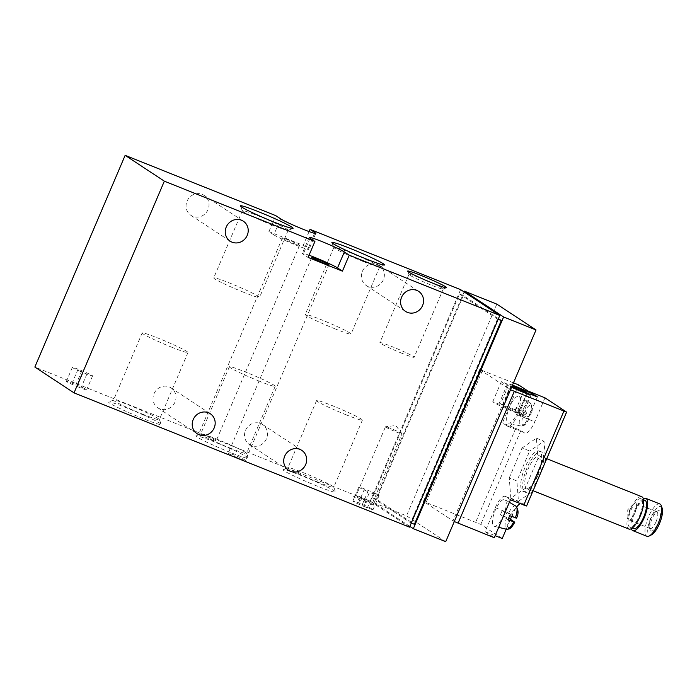 <?xml version="1.0" encoding="UTF-8"?>
<svg xmlns="http://www.w3.org/2000/svg" width="697" height="697" viewBox="0 0 697 697"><rect width="100%" height="100%" fill="white"/><g stroke="black" fill="none" stroke-linecap="round" stroke-linejoin="round"><path stroke-width="0.52" stroke-dasharray="3.48 2.61" d="M510.709 514.386L516.39 518.124A10.324 3.415 -68.2 0 0 516.738 508.775A10.324 3.415 -68.2 0 0 510.709 514.386L502.188 510.744L509.655 515.667M507.956 519.657L500.49 514.734L509.002 518.376A10.324 3.415 -68.2 0 0 508.653 527.734A10.324 3.415 -68.2 0 0 514.682 522.123M503.4 515.571A14.358 4.757 -68.2 0 0 504.898 499.679A14.358 4.757 -68.2 0 0 494.94 511.145A14.358 4.757 -68.2 0 0 494.243 526.313A14.358 4.757 -68.2 0 0 503.4 515.571M500.49 514.734A13.443 4.452 111.8 0 1 502.188 510.744M529.572 414.671A12.485 4.13 -68.2 0 0 530.086 402.883C532.752 406.508 532.952 410.542 530.696 415.011L530.6 414.915A10.324 3.415 -68.2 0 0 530.948 405.558A10.324 3.415 -68.2 0 0 524.911 411.169L530.6 414.915L523.865 412.45A13.443 4.452 111.8 0 1 523.064 414.48A13.443 4.452 111.8 0 1 522.166 416.449L528.892 418.914L523.212 415.168A10.324 3.415 -68.2 0 0 522.863 424.525A10.324 3.415 -68.2 0 0 528.892 418.914L528.979 419.002M522.166 416.449L514.691 411.526L523.212 415.168M524.911 411.169L516.399 407.536L523.865 412.45M517.601 412.363A14.358 4.757 -68.2 0 0 519.108 396.471A14.358 4.757 -68.2 0 0 509.15 407.937A14.358 4.757 -68.2 0 0 508.453 423.105A14.358 4.757 -68.2 0 0 517.601 412.363M514.691 411.526A13.443 4.452 111.8 0 1 516.399 407.536M537.361 475.258A21.755 7.205 -68.2 0 0 539.321 451.029A21.755 7.205 -68.2 0 0 524.553 468.55A21.755 7.205 -68.2 0 0 523.151 491.42A21.755 7.205 -68.2 0 0 537.361 475.258M539.269 476.025A21.755 7.205 -68.2 0 0 541.229 451.787A21.755 7.205 -68.2 0 0 526.453 469.308A21.755 7.205 -68.2 0 0 525.059 492.187A21.755 7.205 -68.2 0 0 539.269 476.025M662.15 508.096A15.404 5.097 -68.2 0 0 650.397 518.925A15.404 5.097 -68.2 0 0 651.425 534.878M658.195 522.837A10.882 3.598 -68.2 0 0 657.741 510.892A10.882 3.598 -68.2 0 0 651.782 519.483A10.882 3.598 -68.2 0 0 650.17 529.807A10.882 3.598 -68.2 0 0 658.195 522.837M659.841 503.957A17.408 5.759 -68.2 0 0 648.027 517.976A17.408 5.759 -68.2 0 0 646.903 536.272M643.305 498.703A17.408 5.759 -68.2 0 0 633.956 512.347A17.408 5.759 -68.2 0 0 631.308 528.674M644.969 500.35A15.229 5.045 -68.2 0 0 634.627 512.609A15.229 5.045 -68.2 0 0 633.651 528.622M639.593 515.71A15.229 5.045 -68.2 0 0 640.97 498.747A15.229 5.045 -68.2 0 0 630.628 511.014A15.229 5.045 -68.2 0 0 629.644 527.019A15.229 5.045 -68.2 0 0 639.593 515.71M641.771 496.726A17.408 5.759 -68.2 0 0 629.957 510.744A17.408 5.759 -68.2 0 0 628.833 529.04M538.04 475.215A17.408 5.759 -68.2 0 0 539.609 455.829A17.408 5.759 -68.2 0 0 527.795 469.848A17.408 5.759 -68.2 0 0 526.671 488.144A17.408 5.759 -68.2 0 0 538.04 475.215M656.008 521.826A8.991 2.98 -68.2 0 0 656.818 511.807A8.991 2.98 -68.2 0 0 655.642 511.947A8.991 2.98 -68.2 0 0 650.71 519.056A8.991 2.98 -68.2 0 0 649.377 527.585A8.991 2.98 -68.2 0 0 650.135 528.509A8.991 2.98 -68.2 0 0 656.008 521.826M634.784 513.332A8.991 2.98 -68.2 0 0 635.603 503.312A8.991 2.98 -68.2 0 0 633.233 504.358A8.991 2.98 -68.2 0 0 629.722 509.995A8.991 2.98 -68.2 0 0 627.919 517.627A8.991 2.98 -68.2 0 0 628.912 520.014A8.991 2.98 -68.2 0 0 634.784 513.332M510.823 498.155L509.254 477.915L516.878 480.974L518.446 501.204L532.769 491.49L525.181 488.405L510.823 498.155L518.446 501.204M509.254 477.915L522.044 447.936L529.668 450.994L516.878 480.974M522.044 447.936L536.402 438.195L537.971 458.426L545.568 461.466M537.971 458.426L525.181 488.405M536.402 438.195L544.026 441.245L529.668 450.994M545.585 461.423L544.026 441.245M335.135 328.897A24.9 1.586 -156.9 0 1 305.216 314.513A24.9 1.586 -156.9 0 1 328.749 322.816A24.9 1.586 -156.9 0 1 351.027 334.046A24.9 1.586 -156.9 0 1 335.135 328.897M243.645 292.278A24.9 1.586 -156.9 0 1 213.726 277.885A24.9 1.586 -156.9 0 1 237.259 286.197A24.9 1.586 -156.9 0 1 259.537 297.427A24.9 1.586 -156.9 0 1 243.645 292.278M402.265 353.414A18.636 1.185 -156.9 0 1 379.874 342.645A18.636 1.185 -156.9 0 1 397.482 348.866A18.636 1.185 -156.9 0 1 414.157 357.265A18.636 1.185 -156.9 0 1 402.265 353.414M172.089 347.359A24.9 1.586 -156.9 0 1 142.171 332.966A24.9 1.586 -156.9 0 1 165.703 341.277A24.9 1.586 -156.9 0 1 187.981 352.508A24.9 1.586 -156.9 0 1 172.089 347.359M346.496 414.95A24.9 1.586 -156.9 0 1 316.577 400.566A24.9 1.586 -156.9 0 1 340.101 408.878A24.9 1.586 -156.9 0 1 362.388 420.108A24.9 1.586 -156.9 0 1 346.496 414.95M259.293 381.154A24.9 1.586 -156.9 0 1 229.374 366.77A24.9 1.586 -156.9 0 1 252.906 375.073A24.9 1.586 -156.9 0 1 275.184 386.304A24.9 1.586 -156.9 0 1 259.293 381.154M396.271 431.983A8.991 0.575 23.1 0 0 402.012 433.839A8.991 0.575 23.1 0 0 401.986 433.761A8.991 0.575 23.1 0 0 391.209 428.646A8.991 0.575 23.1 0 0 385.537 426.747A8.991 0.575 23.1 0 0 385.467 426.782A8.991 0.575 23.1 0 0 396.271 431.983M363.773 261.75A24.9 1.586 -156.9 0 1 333.872 247.47A24.9 1.586 -156.9 0 1 333.863 247.357A24.9 1.586 -156.9 0 1 357.387 255.668A24.9 1.586 -156.9 0 1 379.673 266.899A24.9 1.586 -156.9 0 1 379.586 266.977A24.9 1.586 -156.9 0 1 363.773 261.75M272.283 225.122A24.9 1.586 -156.9 0 1 242.382 210.851A24.9 1.586 -156.9 0 1 242.373 210.738A24.9 1.586 -156.9 0 1 265.897 219.05A24.9 1.586 -156.9 0 1 288.183 230.28A24.9 1.586 -156.9 0 1 288.096 230.35A24.9 1.586 -156.9 0 1 272.283 225.122M428.516 281.44A18.636 1.185 -156.9 0 1 443.266 289.02A18.636 1.185 -156.9 0 1 443.205 289.072A18.636 1.185 -156.9 0 1 431.373 285.169A18.636 1.185 -156.9 0 1 408.991 274.479A18.636 1.185 -156.9 0 1 408.982 274.4A18.636 1.185 -156.9 0 1 424.665 279.802M143.443 414.506A24.9 1.586 -156.9 0 1 113.533 400.113A24.9 1.586 -156.9 0 1 113.62 400.043A24.9 1.586 -156.9 0 1 137.056 408.425A24.9 1.586 -156.9 0 1 159.334 419.542A24.9 1.586 -156.9 0 1 159.343 419.655A24.9 1.586 -156.9 0 1 143.443 414.506M317.849 482.097A24.9 1.586 -156.9 0 1 287.939 467.713A24.9 1.586 -156.9 0 1 288.027 467.643A24.9 1.586 -156.9 0 1 311.463 476.025A24.9 1.586 -156.9 0 1 333.741 487.142A24.9 1.586 -156.9 0 1 333.741 487.255A24.9 1.586 -156.9 0 1 317.849 482.097M230.646 448.302A24.9 1.586 -156.9 0 1 200.736 433.917A24.9 1.586 -156.9 0 1 200.823 433.839A24.9 1.586 -156.9 0 1 224.26 442.22A24.9 1.586 -156.9 0 1 246.538 453.338A24.9 1.586 -156.9 0 1 246.546 453.451A24.9 1.586 -156.9 0 1 230.646 448.302M361.848 497.484A8.991 0.575 23.1 0 0 356.132 495.593A8.991 0.575 23.1 0 0 356.106 495.619A8.991 0.575 23.1 0 0 364.148 499.679A8.991 0.575 23.1 0 0 372.651 502.676A8.991 0.575 23.1 0 0 372.642 502.642A8.991 0.575 23.1 0 0 361.848 497.484M309.059 255.207A19.586 1.246 23.1 0 0 302.35 253.377A19.586 1.246 23.1 0 0 303.212 254.196L308.109 257.42M273.808 234.828A19.586 1.246 23.1 0 0 293.515 244.116A19.586 1.246 23.1 0 0 308.98 249.378A19.586 1.246 23.1 0 0 308.118 248.559L303.221 245.335L268.911 231.596L273.808 234.828L280.63 218.849M288.331 239.96A9.357 0.592 23.1 0 0 282.363 238.025A9.357 0.592 23.1 0 0 282.773 238.409A9.357 0.592 23.1 0 0 292.182 242.852A9.357 0.592 23.1 0 0 299.571 245.361A9.357 0.592 23.1 0 0 288.331 239.96M268.911 231.596L275.724 215.626M309.085 231.57L303.221 245.335M143.033 418.609A28.629 1.821 -156.9 0 1 108.749 401.986A28.629 1.821 -156.9 0 1 135.697 411.631A28.629 1.821 -156.9 0 1 161.303 424.403A28.629 1.821 -156.9 0 1 143.033 418.609M317.44 486.21A28.629 1.821 -156.9 0 1 283.148 469.586A28.629 1.821 -156.9 0 1 310.095 479.222A28.629 1.821 -156.9 0 1 335.701 492.004A28.629 1.821 -156.9 0 1 317.44 486.21M230.237 452.414A28.629 1.821 -156.9 0 1 195.953 435.791A28.629 1.821 -156.9 0 1 222.892 445.427A28.629 1.821 -156.9 0 1 248.507 458.208A28.629 1.821 -156.9 0 1 230.237 452.414M199.281 434.135A9.357 0.592 23.1 0 0 208.699 438.579A9.357 0.592 23.1 0 0 216.087 441.088A9.357 0.592 23.1 0 0 207.715 436.871A9.357 0.592 23.1 0 0 198.872 433.752A9.357 0.592 23.1 0 0 199.281 434.135M228.686 453.503A9.357 0.592 23.1 0 0 238.095 457.946A9.357 0.592 23.1 0 0 245.483 460.456A9.357 0.592 23.1 0 0 237.111 456.239A9.357 0.592 23.1 0 0 228.276 453.12A9.357 0.592 23.1 0 0 228.686 453.503M360.576 498.86A10.882 0.697 23.1 0 0 353.667 496.578A10.882 0.697 23.1 0 0 363.364 501.518A10.882 0.697 23.1 0 0 373.644 505.098A10.882 0.697 23.1 0 0 360.576 498.86M187.049 201.172A11.962 11.265 -56.6 0 1 204.116 195.369A11.962 11.265 -56.6 0 1 206.948 211.566A11.962 11.265 -56.6 0 1 190.952 215.356A11.962 11.265 -56.6 0 1 187.049 201.172M362.405 271.36A11.962 11.265 -56.6 0 1 379.473 265.566A11.962 11.265 -56.6 0 1 382.296 281.762A11.962 11.265 -56.6 0 1 366.308 285.552A11.962 11.265 -56.6 0 1 362.405 271.36M154.02 393.709A11.962 11.265 -56.6 0 1 171.087 387.915A11.962 11.265 -56.6 0 1 173.91 404.103A11.962 11.265 -56.6 0 1 157.923 407.902A11.962 11.265 -56.6 0 1 154.02 393.709M245.51 430.337A11.962 11.265 -56.6 0 1 262.577 424.534A11.962 11.265 -56.6 0 1 265.4 440.731A11.962 11.265 -56.6 0 1 249.413 444.52A11.962 11.265 -56.6 0 1 245.51 430.337M460.612 289.63L370.316 501.335L34.85 367.049M77.114 386.513L80.922 388.046A8.922 0.566 23.1 0 0 86.62 389.884A8.922 0.566 23.1 0 0 75.903 384.735L72.087 383.211A8.922 0.566 23.1 0 0 66.398 381.364A8.922 0.566 23.1 0 0 77.114 386.513L83.074 372.538L86.89 374.062A8.922 0.566 23.1 0 0 92.579 375.91A8.922 0.566 23.1 0 0 81.863 370.752L78.055 369.227A8.922 0.566 23.1 0 0 72.357 367.38A8.922 0.566 23.1 0 0 83.074 372.538M363.555 506.249L367.371 507.773A8.922 0.566 23.1 0 0 373.061 509.62A8.922 0.566 23.1 0 0 362.344 504.462L358.537 502.938A8.922 0.566 23.1 0 0 352.839 501.091A8.922 0.566 23.1 0 0 363.555 506.249L369.523 492.265L373.331 493.79A8.922 0.566 23.1 0 0 379.029 495.637A8.922 0.566 23.1 0 0 368.312 490.479L364.496 488.954A8.922 0.566 23.1 0 0 358.807 487.107A8.922 0.566 23.1 0 0 369.523 492.265M409.514 527.159L370.316 501.335M498.433 318.677L463.331 295.554L459.523 294.029L372.625 497.745L410.603 522.759L497.492 319.043L498.163 319.313M459.523 294.029L497.492 319.043M411.274 523.029L410.603 522.759M372.625 497.745L376.441 499.27L414.41 524.283M463.331 295.554L376.441 499.27M464.097 291.93L374.123 502.859L409.836 526.392M496.83 304.127L406.525 515.832L374.123 502.859M445.723 541.656L406.525 515.832M510.457 499.758L505.56 496.534A15.229 5.045 -68.2 0 0 505.255 496.369A15.229 5.045 -68.2 0 0 495.306 507.686L485.086 531.654L494.269 537.701M513.462 382.836L479.658 369.515L509.246 389.057L453.015 520.877L454.296 521.556M509.246 389.057L510.518 389.745M479.841 369.689L423.619 501.509L453.015 520.877M502.241 538.52L480.799 524.397L423.619 501.509M518.646 384.91L502.459 422.852L507.364 426.085A15.229 5.045 -68.2 0 0 507.66 426.242A15.229 5.045 -68.2 0 0 517.61 414.924L527.829 390.956M507.364 426.085L524.51 432.95L520.842 430.528L502.459 422.852M485.086 531.654L495.131 535.679M506.231 529.154L510.431 519.317M511.659 516.442L512.461 514.552A15.229 5.045 -68.2 0 1 516.791 506.867M505.56 496.534L522.706 503.4A15.229 5.045 -68.2 0 0 522.41 503.234A15.229 5.045 -68.2 0 0 520.128 503.626M522.706 503.4L526.575 505.996M512.487 385.136A19.586 1.246 23.1 0 0 509.089 383.838L500.568 403.807L502.537 405.105A13.051 0.836 23.1 0 0 498.904 404.094L492.788 401.646A19.586 1.246 23.1 0 0 502.572 406.978A19.586 1.246 23.1 0 0 521.034 414.724L519.073 413.434A13.051 0.836 23.1 0 0 522.706 414.445L528.823 416.893A19.586 1.246 23.1 0 0 519.038 411.552A19.586 1.246 23.1 0 0 500.568 403.807M509.089 383.838L511.058 385.127A13.051 0.836 23.1 0 0 507.425 384.117L501.309 381.668A19.586 1.246 23.1 0 0 511.589 387.236M544.984 397.83L534.765 421.79A15.229 5.045 -68.2 0 1 524.815 433.107A15.229 5.045 -68.2 0 1 524.51 432.95M537.335 396.915L528.823 416.893M531.219 394.467L522.706 414.445M511.058 385.127L502.537 405.105M507.425 384.117L498.904 404.094M501.309 381.668L492.788 401.646M529.554 394.755L521.034 414.724M527.385 393.936L519.073 413.434M512.129 385.972A8.704 0.558 23.1 0 0 511.319 385.877A8.704 0.558 23.1 0 0 511.947 386.399M523.952 390.764L515.432 410.742A8.704 0.558 23.1 0 0 507.224 407.205A8.704 0.558 23.1 0 0 502.798 405.854A8.704 0.558 23.1 0 0 509.368 409.252A8.704 0.558 23.1 0 0 518.376 412.676L515.432 410.742M526.514 393.587L518.376 412.676M506.745 517.313A12.485 4.13 -68.2 0 0 506.614 529.25M515.876 506.1A12.485 4.13 -68.2 0 0 508.444 513.314M520.955 414.105A12.485 4.13 -68.2 0 0 520.816 426.033A12.485 4.13 -68.2 0 0 527.873 418.662M519.108 396.471L530.086 402.883A12.485 4.13 -68.2 0 0 522.654 410.106M310.026 238.217L303.212 254.196M314.608 233.347L308.118 248.559M482.429 370.412L426.207 502.223M515.806 428.193L475.763 522.062M520.842 430.528L480.799 524.397M495.306 507.686L512.461 514.552M566.426 411.944L526.383 505.822M517.61 414.924L534.765 421.79M373.331 493.79L367.371 507.773M368.312 490.479L362.344 504.462M364.496 488.954L358.537 502.938M86.89 374.062L80.922 388.046M81.863 370.752L75.903 384.735M78.055 369.227L72.087 383.211M509.376 502.293L504.898 499.679M498.677 527.368L494.243 526.313M528.997 419.01C524.954 426.015 523.874 425.85 520.816 426.033L508.453 423.105M541.229 451.787L539.321 451.029M525.059 492.187L523.151 491.42M643.558 499.784L640.97 498.747M632.231 528.056L629.644 527.019M546.753 458.687L539.609 455.829M533.118 490.723L526.671 488.144M649.377 527.585L650.17 529.807M655.642 511.947L657.741 510.892M656.818 511.807L635.603 503.312M650.135 528.509L628.912 520.014M633.233 504.358L627.709 509.838L627.919 517.627M401.986 433.761L395.774 425.545L385.537 426.747M333.863 247.357L305.216 314.513M379.673 266.899L351.027 334.046M242.373 210.738L213.726 277.885M288.183 230.28L259.537 297.427M408.982 274.4L379.874 342.645M443.266 289.02L414.157 357.265M142.171 332.966L113.533 400.113M187.981 352.508L159.343 419.655M316.577 400.566L287.939 467.713M362.388 420.108L333.741 487.255M229.374 366.77L200.736 433.917M275.184 386.304L246.546 453.451M372.651 502.676L402.012 433.839M353.667 496.578L356.132 495.593L385.467 426.782M309.163 237.398L302.35 253.377M315.793 233.399L308.98 249.378M379.586 266.977L384.456 265.026M333.872 247.47L331.903 242.608M288.096 230.35L292.967 228.407M242.382 210.851L240.413 205.99M443.205 289.072L446.507 287.756M408.991 274.479L407.649 271.177M113.62 400.043L108.749 401.986M159.334 419.542L161.303 424.403M288.027 467.643L283.148 469.586M333.741 487.142L335.701 492.004M200.823 433.839L195.953 435.791M246.538 453.338L248.507 458.208M282.363 238.025L198.872 433.752M299.571 245.361L216.087 441.088M311.759 257.393L228.276 453.12M328.967 264.729L245.483 460.456M372.642 502.642L373.644 505.098M190.952 215.356L230.149 241.179M204.116 195.369L243.314 221.193M366.308 285.552L405.506 311.376M379.473 265.566L418.67 291.39M157.923 407.902L197.12 433.726M171.087 387.915L210.285 413.739M249.413 444.52L288.61 470.344M262.577 424.534L301.775 450.358M479.658 369.515L423.428 501.326M505.255 496.369L522.41 503.234M507.66 426.242L524.815 433.107M511.319 385.877L502.798 405.854M379.029 495.637L373.061 509.62M358.807 487.107L352.839 501.091M92.579 375.91L86.62 389.884M72.357 367.38L66.398 381.364"/><path stroke-width="1.05" d="M514.682 522.123L513.663 521.87A12.485 4.13 -68.2 0 1 506.614 529.25C509.664 529.058 510.744 529.223 514.787 522.219L509.002 518.376M513.663 521.87L507.956 519.657A13.443 4.452 111.8 0 0 508.854 517.697A13.443 4.452 111.8 0 0 509.655 515.667L516.39 518.124M631.308 528.674A17.408 5.759 -68.2 0 0 632.841 530.644L646.903 536.272A17.408 5.759 -68.2 0 0 649.195 536.002L651.425 534.878A15.404 5.097 -68.2 0 0 659.467 523.674A15.404 5.097 -68.2 0 0 662.15 508.096L661.305 505.734A17.408 5.759 -68.2 0 0 659.841 503.957L645.779 498.329A17.408 5.759 -68.2 0 0 643.305 498.703M649.195 536.002A17.408 5.759 -68.2 0 0 658.273 523.342A17.408 5.759 -68.2 0 0 661.305 505.734M632.841 530.644A17.408 5.759 -68.2 0 0 644.211 517.714A17.408 5.759 -68.2 0 0 645.779 498.329M632.231 528.056L633.651 528.622A15.229 5.045 -68.2 0 0 643.592 517.313A15.229 5.045 -68.2 0 0 644.969 500.35L643.558 499.784M533.118 490.723L628.833 529.04A17.408 5.759 -68.2 0 0 640.203 516.111A17.408 5.759 -68.2 0 0 641.771 496.726L546.753 458.687M532.804 491.463L545.585 461.423M424.665 279.802A18.636 1.185 -156.9 0 1 428.516 281.44M342.419 271.159L349.232 255.18L344.335 251.948A19.586 1.246 23.1 0 0 324.628 242.661A19.586 1.246 23.1 0 0 309.163 237.398A19.586 1.246 23.1 0 0 310.026 238.217L314.922 241.441L308.109 257.42L342.419 271.159L337.522 267.927A19.586 1.246 23.1 0 0 309.059 255.207M125.146 155.344L34.85 367.049L74.048 392.873L164.344 181.168L125.146 155.344L275.724 215.626L280.63 218.849A19.586 1.246 23.1 0 0 300.329 228.137A19.586 1.246 23.1 0 0 315.793 233.399A19.586 1.246 23.1 0 0 314.931 232.58L314.608 233.347M366.282 259.023A28.629 1.821 -156.9 0 1 331.903 242.608A28.629 1.821 -156.9 0 1 358.938 252.035A28.629 1.821 -156.9 0 1 384.456 265.026A28.629 1.821 -156.9 0 1 366.282 259.023M274.792 222.395A28.629 1.821 -156.9 0 1 240.413 205.99A28.629 1.821 -156.9 0 1 267.448 215.408A28.629 1.821 -156.9 0 1 292.967 228.407A28.629 1.821 -156.9 0 1 274.792 222.395M433.072 283.313A21.163 1.35 -156.9 0 1 407.649 271.177A21.163 1.35 -156.9 0 1 427.644 278.147A21.163 1.35 -156.9 0 1 446.507 287.756A21.163 1.35 -156.9 0 1 433.072 283.313M349.232 255.18L499.81 315.453L460.612 289.63L310.034 229.357L309.085 231.57M310.034 229.357L314.931 232.58M312.169 257.777A9.357 0.592 23.1 0 0 321.578 262.22A9.357 0.592 23.1 0 0 328.967 264.729A9.357 0.592 23.1 0 0 317.727 259.328A9.357 0.592 23.1 0 0 311.759 257.393A9.357 0.592 23.1 0 0 312.169 257.777M226.255 226.995A11.962 11.265 -56.6 0 1 243.314 221.193A11.962 11.265 -56.6 0 1 246.146 237.389A11.962 11.265 -56.6 0 1 230.149 241.179A11.962 11.265 -56.6 0 1 226.255 226.995M401.603 297.183A11.962 11.265 -56.6 0 1 418.67 291.39A11.962 11.265 -56.6 0 1 421.493 307.577A11.962 11.265 -56.6 0 1 405.506 311.376A11.962 11.265 -56.6 0 1 401.603 297.183M193.217 419.533A11.962 11.265 -56.6 0 1 210.285 413.739A11.962 11.265 -56.6 0 1 213.108 429.927A11.962 11.265 -56.6 0 1 197.12 433.726A11.962 11.265 -56.6 0 1 193.217 419.533M284.707 456.152A11.962 11.265 -56.6 0 1 301.775 450.358A11.962 11.265 -56.6 0 1 304.598 466.546A11.962 11.265 -56.6 0 1 288.61 470.344A11.962 11.265 -56.6 0 1 284.707 456.152M164.344 181.168L314.922 241.441M74.048 392.873L409.514 527.159L499.81 315.453M498.163 319.313L501.309 320.568L414.41 524.283L411.274 523.029M498.433 318.677L501.309 320.568M464.42 291.154L503.617 316.978L536.028 329.951L496.83 304.127L464.42 291.154L464.097 291.93M409.836 526.392L413.321 528.683L445.723 541.656L536.028 329.951M503.617 316.978L413.321 528.683M454.296 521.556L494.269 537.701L510.457 499.758L526.575 505.996L566.617 412.127L544.984 397.83L527.829 390.956L518.646 384.91L513.462 382.836M510.518 389.745L566.617 412.127M495.131 535.679L502.241 538.52L506.231 529.154M510.431 519.317L511.659 516.442M520.128 503.626A15.229 5.045 -68.2 0 0 516.791 506.867M511.589 387.236A19.586 1.246 23.1 0 0 529.554 394.755L527.585 393.457A13.051 0.836 23.1 0 0 531.219 394.467L537.335 396.915A19.586 1.246 23.1 0 0 512.487 385.136M527.585 393.457L527.385 393.936M511.947 386.399A8.704 0.558 23.1 0 0 519.596 390.015A8.704 0.558 23.1 0 0 526.888 392.707L523.952 390.764A8.704 0.558 23.1 0 0 512.129 385.972M526.888 392.707L526.514 393.587M515.371 517.88A12.485 4.13 -68.2 0 0 515.876 506.1C518.542 509.716 518.742 513.759 516.486 518.219M344.335 251.948L337.522 267.927M563.838 411.23L523.796 505.098M514.281 391.392L458.06 523.212M515.876 506.1L509.376 502.293M506.614 529.25L498.677 527.368"/></g></svg>
